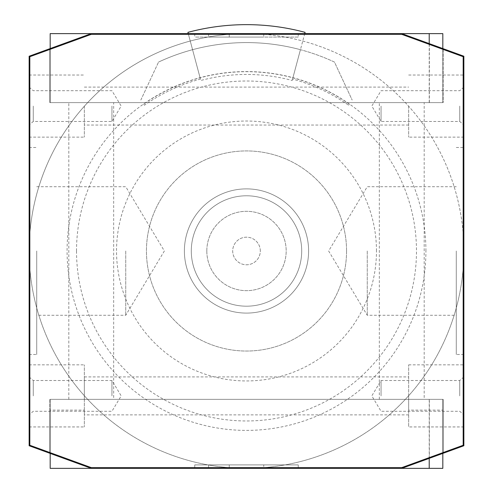 <?xml version="1.0" encoding="UTF-8"?>
<svg xmlns="http://www.w3.org/2000/svg" width="493" height="493" viewBox="0 0 493 493"><rect width="100%" height="100%" fill="white"/><g stroke="black" fill="none" stroke-linecap="round" stroke-linejoin="round"><path stroke-width="0.37" stroke-dasharray="2.46 1.85" d="M29.136 395.897L29.136 364.845L29.136 395.897M84.34 395.897L84.34 364.845L84.34 414.872L84.34 376.917L84.34 399.342L49.836 399.342L49.836 410.121L84.34 410.121L84.34 426.944L84.34 395.897M298.253 33.623L194.747 33.623L194.747 37.074L298.253 37.074L298.253 33.623L194.747 33.623M29.136 106.075L29.136 137.128L29.136 106.075M84.34 106.075L84.34 137.128L84.34 106.075M111.942 395.897L111.942 380.51L111.942 395.897M33.265 395.897L33.265 380.51L33.265 395.897M111.942 106.075L111.942 121.463L111.942 106.075M33.265 106.075L33.265 121.463L33.265 106.075M125.74 250.986L125.74 315.267L125.74 250.986M29.136 250.986L29.136 147.481L29.136 250.986A217.364 217.364 0 0 0 246.5 468.35A217.364 217.364 0 0 0 463.864 250.986L463.864 56.227L401.758 33.623L443.164 48.69L401.758 33.623L246.5 33.623A217.364 217.364 0 0 0 29.136 250.986A217.364 217.364 0 0 0 246.5 468.35A217.364 217.364 0 0 0 463.864 250.986L463.864 147.481L463.864 250.986A217.364 217.364 0 0 0 246.5 33.623L91.242 33.623L29.136 56.227L29.136 445.746L91.242 468.35L49.836 453.283L91.242 468.35L401.758 468.35L463.864 445.746L463.864 250.986A217.364 217.364 0 0 0 246.5 33.623A217.364 217.364 0 0 0 29.136 250.986L29.136 354.492L29.136 250.986M36.728 250.986L36.728 354.492L36.728 250.986M463.864 395.897L463.864 364.845L463.864 395.897M408.66 410.121L408.66 426.944L408.66 395.897L408.66 410.121L443.164 410.121L443.164 399.342L84.34 399.342L84.34 410.121M408.66 395.897L408.66 364.845L408.66 395.897M463.864 106.075L463.864 137.128L463.864 106.075M408.66 106.075L408.66 137.128L408.66 106.075M381.058 395.897L381.058 380.51L381.058 395.897M459.735 395.897L459.735 380.51L459.735 395.897M381.058 106.075L381.058 121.463L381.058 106.075M459.735 106.075L459.735 121.463L459.735 106.075M367.26 250.986L367.26 315.267L367.26 250.986M456.271 250.986L456.271 354.492L456.271 250.986M425.915 250.986A179.415 179.415 0 0 0 246.5 71.571A179.415 179.415 0 0 0 67.085 250.986A179.415 179.415 0 0 0 246.5 430.395A179.415 179.415 0 0 0 425.915 250.986M292.189 80.476L292.559 79.083A177.967 177.967 0 0 1 348.576 105.206L349.34 104.115A179.292 179.292 0 0 0 143.66 104.115L144.424 105.206A177.967 177.967 0 0 1 200.441 79.083L200.811 80.476A176.519 176.519 0 0 1 292.189 80.476L305.081 32.359A226.336 226.336 0 0 0 187.919 32.359L200.811 80.476M260.304 250.986A13.804 13.804 0 0 0 246.5 237.182A13.804 13.804 0 0 0 232.696 250.986A13.804 13.804 0 0 0 246.5 264.784A13.804 13.804 0 0 0 260.304 250.986A13.804 13.804 0 0 0 246.5 237.182A13.804 13.804 0 0 0 232.696 250.986A13.804 13.804 0 0 0 246.5 264.784A13.804 13.804 0 0 0 260.304 250.986M206.82 250.986A39.68 39.68 0 0 0 246.5 290.66A39.68 39.68 0 0 0 286.18 250.986A39.68 39.68 0 0 0 246.5 211.306A39.68 39.68 0 0 0 206.82 250.986A39.68 39.68 0 0 0 246.5 290.66A39.68 39.68 0 0 0 286.18 250.986A39.68 39.68 0 0 0 246.5 211.306A39.68 39.68 0 0 0 206.82 250.986M301.704 250.986A55.204 55.204 0 0 0 246.5 195.783A55.204 55.204 0 0 0 191.296 250.986A55.204 55.204 0 0 0 246.5 306.19A55.204 55.204 0 0 0 301.704 250.986A55.204 55.204 0 0 0 246.5 195.783A55.204 55.204 0 0 0 191.296 250.986A55.204 55.204 0 0 0 246.5 306.19A55.204 55.204 0 0 0 301.704 250.986M308.606 250.986A62.106 62.106 0 0 0 246.5 188.881A62.106 62.106 0 0 0 184.394 250.986A62.106 62.106 0 0 0 246.5 313.092A62.106 62.106 0 0 0 308.606 250.986A62.106 62.106 0 0 0 246.5 188.881A62.106 62.106 0 0 0 184.394 250.986A62.106 62.106 0 0 0 246.5 313.092A62.106 62.106 0 0 0 308.606 250.986M346.554 250.986A100.054 100.054 0 0 0 246.5 150.926A100.054 100.054 0 0 0 146.446 250.986A100.054 100.054 0 0 0 246.5 351.041A100.054 100.054 0 0 0 346.554 250.986A100.054 100.054 0 0 0 246.5 150.926A100.054 100.054 0 0 0 146.446 250.986A100.054 100.054 0 0 0 246.5 351.041A100.054 100.054 0 0 0 346.554 250.986M298.253 464.899L298.253 468.35L194.747 468.35L194.747 464.899L298.253 464.899L194.747 464.899M194.747 468.35L298.253 468.35M208.545 468.35L229.251 468.35L229.251 464.899L208.545 464.899L263.749 464.899L229.251 464.899L229.251 468.35L208.545 468.35L208.545 464.899M229.251 468.35L229.251 464.899L229.251 468.35L263.749 468.35L263.749 464.899L263.749 468.35L229.251 468.35M29.826 445.265L29.826 56.707L91.359 34.313L401.641 34.313L463.173 56.707L463.173 445.265L401.641 467.66L91.359 467.66L29.826 445.265M144.424 105.206L143.66 104.115M292.559 79.083L300.434 49.694A208.391 208.391 0 0 1 334.457 62.063L352.175 100.061L334.457 62.063A208.391 208.391 0 0 0 158.543 62.063A208.391 208.391 0 0 1 300.434 49.694L304.742 33.623M349.34 104.115L348.576 105.206M140.825 100.061L158.543 62.063L140.825 100.061M188.258 33.623L200.441 79.083M298.253 37.074L194.747 37.074M91.242 33.623L49.836 48.69L91.242 33.623L401.758 33.623M443.164 102.624L49.836 102.624L443.164 102.624L443.164 48.69L443.164 102.624M429.218 102.624L50.181 102.624L442.819 102.624L429.218 102.624L429.218 43.612M49.836 48.69L49.836 102.624L49.836 48.69M429.36 43.667L429.36 102.624M50.181 48.567L50.181 102.624L50.181 33.623L442.819 33.623L442.819 102.624L442.819 48.567M229.251 33.623L263.749 33.623L208.545 33.623L229.251 33.623L229.251 37.074L208.545 37.074L263.749 37.074L229.251 37.074L229.251 33.623M263.749 33.623L263.749 37.074L263.749 33.623M208.545 33.623L208.545 37.074M401.758 468.35L443.164 453.283L401.758 468.35L91.242 468.35M50.181 453.406L50.181 399.342L50.181 468.35L442.819 468.35L442.819 399.342L50.181 399.342L442.819 399.342L442.819 453.406M443.164 410.121L443.164 453.283L443.164 399.342L429.36 399.342L429.36 458.305M429.36 399.342L49.836 399.342L49.836 453.283L49.836 410.121M429.218 399.342L429.218 458.354M68.81 399.342L68.81 102.624L113.667 102.624L113.667 399.342L68.81 399.342L113.667 399.342M113.667 102.624L68.81 102.624M379.333 399.342L379.333 102.624L424.19 102.624L424.19 399.342L379.333 399.342L424.19 399.342M424.19 102.624L379.333 102.624M376.467 250.986A129.967 129.967 0 0 0 246.5 121.019A129.967 129.967 0 0 0 116.533 250.986A129.967 129.967 0 0 0 246.5 380.947A129.967 129.967 0 0 0 376.467 250.986M76.52 250.986A169.98 169.98 0 0 1 246.5 81.006A169.98 169.98 0 0 1 416.48 250.986A169.98 169.98 0 0 1 246.5 420.967A169.98 169.98 0 0 1 76.52 250.986M29.136 364.845L84.34 364.845M29.136 75.022L84.34 75.022M29.136 376.917L33.265 380.51L111.942 380.51L121.186 395.897L111.942 411.279L33.265 411.279L29.136 414.872M29.136 87.101L33.265 90.694L111.942 90.694L121.186 106.075L111.942 121.463L33.265 121.463L29.136 125.049M36.728 186.705L125.74 186.705L164.366 250.986L125.74 315.267L36.728 315.267M29.136 147.481L36.728 147.481M463.864 426.944L408.66 426.944M408.66 414.872L84.34 414.872M463.864 137.128L408.66 137.128M408.66 125.049L84.34 125.049M463.864 376.917L459.735 380.51L381.058 380.51L371.814 395.897L381.058 411.279L459.735 411.279L463.864 414.872M463.864 87.101L459.735 90.694L381.058 90.694L371.814 106.075L381.058 121.463L459.735 121.463L463.864 125.049M456.271 186.705L367.26 186.705L328.634 250.986L367.26 315.267L456.271 315.267M463.864 354.492L456.271 354.492M456.271 147.481L463.864 147.481M84.34 87.101L408.66 87.101M408.66 75.022L463.864 75.022M84.34 376.917L408.66 376.917M408.66 364.845L463.864 364.845M29.136 354.492L36.728 354.492M29.136 137.128L84.34 137.128M29.136 426.944L84.34 426.944"/><path stroke-width="0.74" d="M91.242 468.35L29.136 445.746L29.136 56.227L91.242 33.623L401.758 33.623L463.864 56.227L463.864 445.746L401.758 468.35L50.181 468.35L50.181 453.406M304.742 33.623L305.081 32.359A226.336 226.336 0 0 0 187.919 32.359L188.258 33.623M29.826 445.265L29.826 56.707L91.359 34.313L401.641 34.313L463.173 56.707L463.173 445.265L401.641 467.66L91.359 467.66L29.826 445.265M442.819 48.567L442.819 33.623L401.758 33.623M91.242 33.623L50.181 33.623L50.181 48.567M429.218 43.612L429.218 33.623M442.819 453.406L442.819 468.35L401.758 468.35M429.218 458.354L429.218 468.35"/></g></svg>
